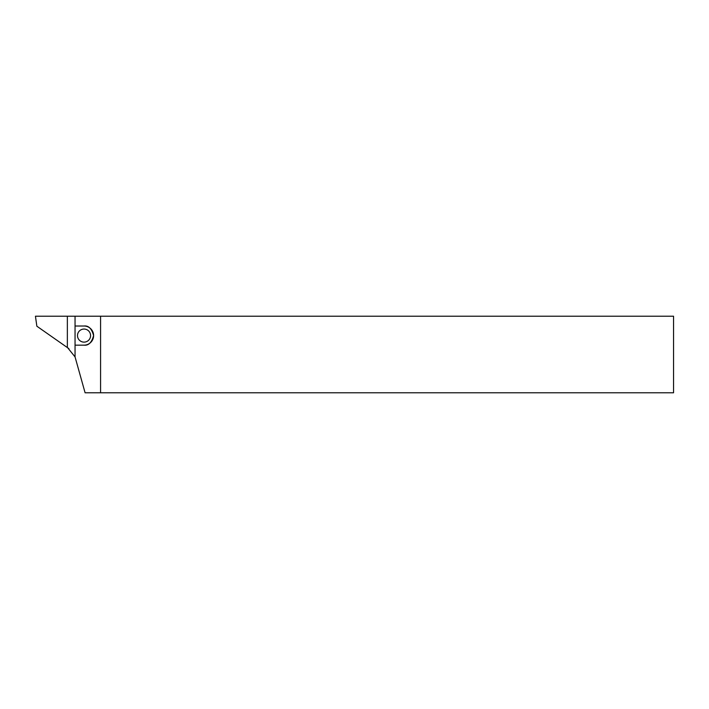 <?xml version="1.0" encoding="UTF-8"?>
<svg xmlns="http://www.w3.org/2000/svg" width="709" height="709" viewBox="0 0 709 709"><rect width="100%" height="100%" fill="white"/><g stroke="black" fill="none" stroke-linecap="round" stroke-linejoin="round"><path stroke-width="1.06" d="M100.572 392.786L85.098 392.786L75.048 356.911L67.355 347.357L67.355 316.214L100.572 316.214L100.572 392.786L673.55 392.786L673.55 316.214L100.572 316.214M90.575 335.587A6.541 6.541 0 0 1 80.764 341.251A6.541 6.541 0 0 1 80.764 329.924A6.541 6.541 0 0 1 90.575 335.587M75.048 316.214L75.048 356.911M75.048 326.016L84.034 326.016C88.563 325.475 91.753 328.666 93.606 335.587C91.753 342.509 88.563 345.7 84.034 345.159L75.048 345.159M84.034 345.159A9.572 9.572 0 0 0 93.606 335.587A9.572 9.572 0 0 0 84.034 326.016M68.888 348.633L36.85 326.202L35.45 316.214L67.355 316.214"/></g></svg>
